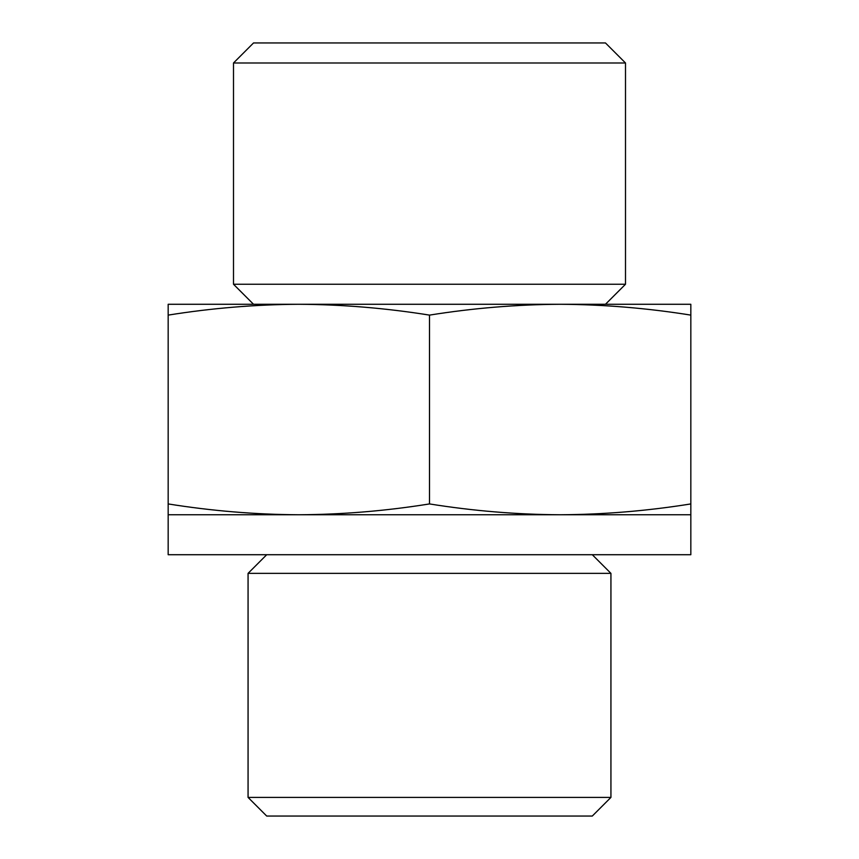 <?xml version="1.0" encoding="UTF-8"?>
<svg xmlns="http://www.w3.org/2000/svg" width="859" height="859" viewBox="0 0 859 859"><rect width="100%" height="100%" fill="white"/><g stroke="black" fill="none" stroke-linecap="round" stroke-linejoin="round"><path stroke-width="1.29" d="M690.829 315.113C647.278 308.134 603.716 304.526 560.165 304.279L690.829 304.279L690.829 514.766L560.165 514.766C603.716 514.53 647.278 510.912 690.829 503.932M560.165 304.279C516.613 304.526 473.051 308.134 429.5 315.113C385.949 308.134 342.387 304.526 298.835 304.279L560.218 304.279M298.835 304.279C255.284 304.526 211.722 308.134 168.171 315.113L168.171 304.279L298.782 304.279M168.171 514.766L168.171 503.932C211.722 510.912 255.284 514.53 298.835 514.766C342.387 514.53 385.949 510.912 429.5 503.932C473.051 510.912 516.613 514.53 560.165 514.766L168.171 514.766L168.171 554.721L690.829 554.721L690.829 514.766M610.932 797.41L248.068 797.41L266.709 816.05L592.291 816.05L610.932 797.41L610.932 573.361L248.068 573.361L266.709 554.721M253.534 42.95L605.466 42.95L625.502 62.986L233.498 62.986L253.534 42.95M253.534 304.279L233.498 284.243L625.502 284.243L625.502 62.986M233.498 284.243L233.498 62.986M248.068 797.41L248.068 573.361M168.171 503.932L168.171 315.113M429.5 503.932L429.5 315.113M605.466 304.279L625.502 284.243M592.291 554.721L610.932 573.361"/></g></svg>
